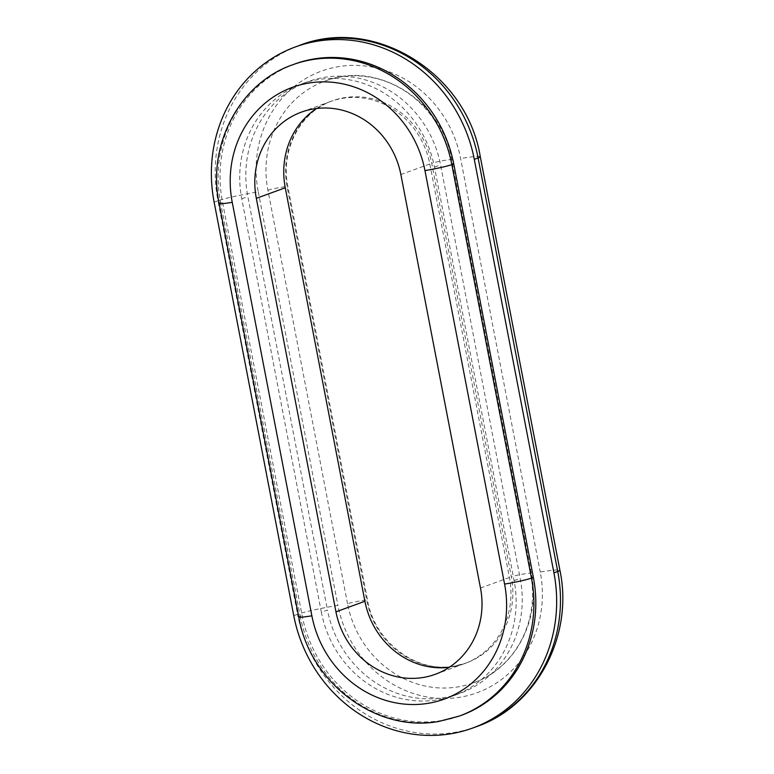 <?xml version="1.0" encoding="UTF-8"?>
<svg xmlns="http://www.w3.org/2000/svg" width="774" height="774" viewBox="0 0 774 774"><rect width="100%" height="100%" fill="white"/><g stroke="black" fill="none" stroke-linecap="round" stroke-linejoin="round"><path stroke-width="0.58" stroke-dasharray="3.87 2.9" d="M347.536 603.749L267.91 190.249A100.233 92.532 69.9 0 1 325.08 81.028A100.233 92.532 69.9 0 1 450.981 160.112L530.616 573.611A100.233 92.532 69.9 0 1 473.446 682.842A100.233 92.532 69.9 0 1 457.985 686.896A100.233 92.532 69.9 0 1 347.536 603.749A10.555 0.697 169.1 0 1 359.049 601.108A10.555 0.697 169.1 0 1 367.534 600.169A10.555 0.697 169.1 0 1 366.808 600.585A79.132 73.056 69.9 0 0 454.009 666.221A79.132 73.056 69.9 0 0 466.209 663.018A79.132 73.056 69.9 0 0 511.343 576.785L431.708 163.285A79.132 73.056 69.9 0 0 332.317 100.843A79.132 73.056 69.9 0 0 287.173 187.076L366.808 600.585M461.159 715.399A126.607 116.884 69.9 0 1 441.635 720.526A126.607 116.884 69.9 0 1 302.121 615.504L222.486 201.995A126.607 116.884 69.9 0 1 294.701 64.029M321.384 612.331L241.759 198.831A105.506 97.408 69.9 0 1 301.937 83.853A105.506 97.408 69.9 0 1 434.475 167.107L514.1 580.606A105.506 97.408 69.9 0 1 453.922 695.584A105.506 97.408 69.9 0 1 437.649 699.851A105.506 97.408 69.9 0 1 321.384 612.331L327.479 610.106A105.506 97.408 69.9 0 0 443.744 697.626A105.506 97.408 69.9 0 0 460.017 693.359A105.506 97.408 69.9 0 0 520.196 578.381L440.57 164.881A105.506 97.408 69.9 0 0 308.033 81.628A105.506 97.408 69.9 0 0 247.854 196.606L327.479 610.106M316.547 108.495A79.132 73.056 69.9 0 1 330.411 101.539A79.132 73.056 69.9 0 1 429.812 163.982L509.437 577.481A79.132 73.056 69.9 0 1 464.303 663.715A79.132 73.056 69.9 0 1 452.103 666.907A79.132 73.056 69.9 0 1 449.22 667.323M530.616 573.611A10.555 0.697 -10.9 0 0 531.341 573.205A10.555 0.697 -10.9 0 0 522.847 574.144A10.555 0.697 -10.9 0 0 511.343 576.785M459.253 716.095A126.607 116.884 69.9 0 1 439.729 721.213A126.607 116.884 69.9 0 1 300.215 616.201L302.121 615.504M514.1 580.606L520.196 578.381M476.484 726.651A142.435 131.493 69.9 0 1 454.522 732.417A142.435 131.493 69.9 0 1 297.564 614.266A31.657 2.09 169.1 0 1 337.899 605.336A110.779 102.274 69.9 0 0 459.979 697.229A110.779 102.274 69.9 0 0 540.252 572.034A31.657 2.09 -10.9 0 1 559.902 570.215M509.437 577.481L480.49 588.046M429.812 163.982L400.864 174.547M293.762 615.659L297.564 614.266L217.939 200.766A31.657 2.09 169.1 0 1 258.274 191.836A110.779 102.274 69.9 0 1 338.548 66.632A110.779 102.274 69.9 0 1 460.617 158.525L540.252 572.034M298.764 617.013A21.101 1.393 169.1 0 1 300.215 616.201L220.58 202.691L222.486 201.995M480.277 156.706A31.657 2.09 -10.9 0 0 460.617 158.525M434.475 167.107L440.57 164.881M450.981 160.112A10.555 0.697 -10.9 0 0 451.706 159.705A10.555 0.697 -10.9 0 0 443.221 160.634A10.555 0.697 -10.9 0 0 431.708 163.285M214.127 202.149L217.939 200.766A142.435 131.493 69.9 0 1 299.18 45.55M241.759 198.831L247.854 196.606M219.139 203.514A21.101 1.393 169.1 0 1 220.58 202.691A126.607 116.884 69.9 0 1 292.795 64.726M267.91 190.249A10.555 0.697 169.1 0 1 279.414 187.608A10.555 0.697 169.1 0 1 287.899 186.669A10.555 0.697 169.1 0 1 287.173 187.076M258.274 191.836L337.899 605.336M473.446 682.842C515.416 668.475 541.103 619.268 531.341 573.205L451.706 159.705C442.254 100.891 377.238 60.004 325.08 81.028M332.317 100.843C300.399 111.679 280.178 149.856 287.899 186.669L367.534 600.169C374.587 642.178 416.673 673.554 454.28 666.143L466.209 663.018M453.922 695.584L460.017 693.359M435.356 674.28L464.303 663.715M301.463 112.104L330.411 101.539M301.937 83.853L308.033 81.628"/><path stroke-width="1.16" d="M533.373 577.433A126.607 116.884 69.9 0 1 461.159 715.399L459.253 716.095A126.607 116.884 69.9 0 0 531.467 578.13L533.373 577.433L453.748 163.933A126.607 116.884 69.9 0 0 294.701 64.029L292.795 64.726A126.607 116.884 69.9 0 1 451.842 164.63L453.748 163.933M553.923 572.828A142.435 131.493 69.9 0 1 472.682 728.044A142.435 131.493 69.9 0 1 450.71 733.8A142.435 131.493 69.9 0 1 293.762 615.659L214.127 202.149A142.435 131.493 69.9 0 1 295.368 46.943A142.435 131.493 69.9 0 1 474.288 159.328L553.923 572.828L557.725 571.444A142.435 131.493 69.9 0 1 476.484 726.651C537.059 705.869 573.795 635.435 559.902 570.215A31.657 2.09 -10.9 0 1 557.725 571.444L478.1 157.935A31.657 2.09 -10.9 0 0 480.277 156.706L559.902 570.215M449.22 667.323A79.132 73.056 69.9 0 1 364.902 601.272L285.277 187.772A79.132 73.056 69.9 0 1 316.547 108.495M423.155 677.482A79.132 73.056 69.9 0 1 335.955 611.847L256.329 198.338A79.132 73.056 69.9 0 1 301.463 112.104A79.132 73.056 69.9 0 1 400.864 174.547L480.49 588.046A79.132 73.056 69.9 0 1 435.356 674.28A79.132 73.056 69.9 0 1 423.155 677.482M292.795 64.726C239.33 83.05 206.793 145.454 219.139 203.514A21.101 1.393 169.1 0 0 232.239 202.304A105.506 97.408 69.9 0 1 308.691 83.06A105.506 97.408 69.9 0 1 424.955 170.58L504.58 584.08A105.506 97.408 69.9 0 1 428.128 703.324A105.506 97.408 69.9 0 1 311.864 615.804A21.101 1.393 169.1 0 1 298.764 617.013C309.823 682.987 376.474 733.297 439.177 721.358L459.253 716.095M504.58 584.08A21.101 1.393 -10.9 0 0 531.467 578.13L451.842 164.63A21.101 1.393 -10.9 0 1 424.955 170.58M364.902 601.272L335.955 611.847M285.277 187.772L256.329 198.338M474.288 159.328L478.1 157.935A142.435 131.493 69.9 0 0 299.18 45.55C374.461 15.393 466.983 73.578 480.277 156.706M232.239 202.304L311.864 615.804M472.682 728.044L476.484 726.651M295.368 46.943L299.18 45.55M219.139 203.514L298.764 617.013"/></g></svg>
